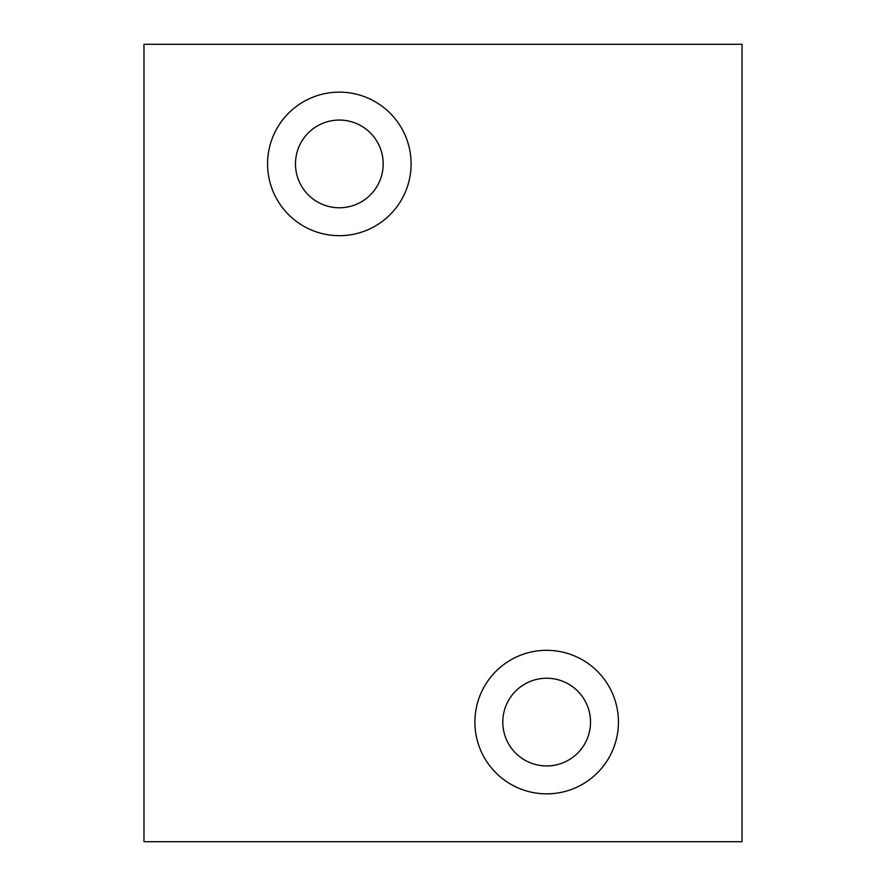 <?xml version="1.0" encoding="UTF-8"?>
<svg xmlns="http://www.w3.org/2000/svg" width="886" height="886" viewBox="0 0 886 886"><rect width="100%" height="100%" fill="white"/><g stroke="black" fill="none" stroke-linecap="round" stroke-linejoin="round"><path stroke-width="1.33" d="M143.975 44.3L143.975 841.7L742.025 841.7L742.025 44.3L143.975 44.3L143.975 841.7L742.025 841.7L742.025 44.3L143.975 44.3M339.338 235.676A71.766 71.766 0 0 1 277.185 128.027A71.766 71.766 0 0 1 401.491 128.027A71.766 71.766 0 0 1 339.338 235.676A71.766 71.766 0 0 1 277.185 128.027A71.766 71.766 0 0 1 401.491 128.027A71.766 71.766 0 0 1 339.338 235.676M546.662 793.856A71.766 71.766 0 0 1 484.509 686.207A71.766 71.766 0 0 1 608.815 686.207A71.766 71.766 0 0 1 546.662 793.856A71.766 71.766 0 0 1 484.509 686.207A71.766 71.766 0 0 1 608.815 686.207A71.766 71.766 0 0 1 546.662 793.856M590.519 722.09A43.857 43.857 0 0 1 546.662 765.947A43.857 43.857 0 0 1 502.805 722.09A43.857 43.857 0 0 1 546.662 678.233A43.857 43.857 0 0 1 590.519 722.09A43.857 43.857 0 0 1 546.662 765.947A43.857 43.857 0 0 1 502.805 722.09A43.857 43.857 0 0 1 546.662 678.233A43.857 43.857 0 0 1 590.519 722.09M383.195 163.91A43.857 43.857 0 0 1 339.338 207.767A43.857 43.857 0 0 1 295.481 163.91A43.857 43.857 0 0 1 339.338 120.053A43.857 43.857 0 0 1 383.195 163.91A43.857 43.857 0 0 1 339.338 207.767A43.857 43.857 0 0 1 295.481 163.91A43.857 43.857 0 0 1 339.338 120.053A43.857 43.857 0 0 1 383.195 163.91"/></g></svg>
